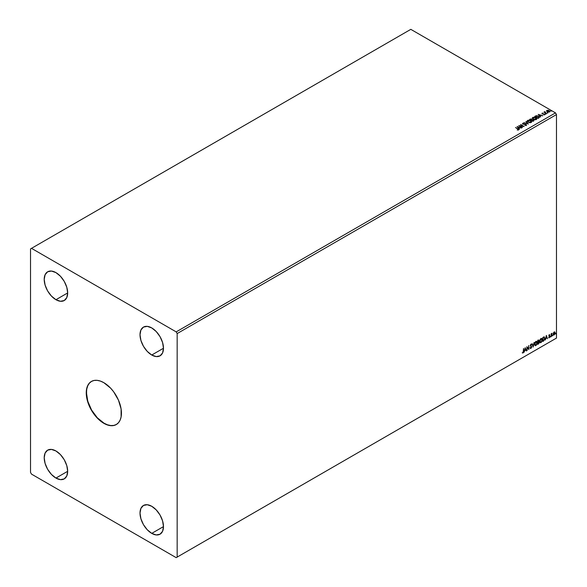 <?xml version="1.0" encoding="UTF-8"?>
<svg xmlns="http://www.w3.org/2000/svg" width="587" height="587" viewBox="0 0 587 587"><rect width="100%" height="100%" fill="white"/><g stroke="black" fill="none" stroke-linecap="round" stroke-linejoin="round"><path stroke-width="0.88" d="M91.499 381.389A24.889 14.367 -120 0 0 87.808 401.361A24.889 14.367 -120 0 0 104.038 423.205L103.84 423.315A24.889 14.367 60 0 1 87.588 401.391A24.889 14.367 60 0 1 91.403 381.447A24.889 14.367 60 0 1 103.84 382.68L110.576 388.11L113.621 391.749L118.471 400.158L121.105 409L121.105 416.924L120.1 420.16L118.471 422.735L116.285 424.548L113.621 425.538L110.576 425.656L107.274 424.907L103.84 423.315L97.112 417.885L94.067 414.246L89.209 405.837L86.582 396.995L86.582 389.071L87.588 385.835L89.209 383.26L91.403 381.447L94.067 380.457L97.112 380.339L100.414 381.088L103.84 382.68A24.889 14.367 60 0 1 120.1 404.604A24.889 14.367 60 0 1 116.285 424.548A24.889 14.367 60 0 1 103.84 423.315L104.038 423.205A24.889 14.367 -120 0 0 116.38 424.489M151.747 355.018A16.59 9.575 60 0 1 140.909 340.401A16.59 9.575 60 0 1 143.448 327.106A16.59 9.575 60 0 1 151.747 327.928L156.237 331.552L160.038 336.689L162.584 342.551L163.48 348.245L151.747 355.018L147.256 351.4L143.448 346.264L140.909 340.401L140.014 334.7L140.909 330.033L143.448 327.106L147.256 326.365L151.747 327.928A16.59 9.575 60 0 1 162.584 342.551A16.59 9.575 60 0 1 160.038 355.839L156.237 356.58L151.747 355.018L163.48 348.245L162.584 352.919L160.038 355.839A16.59 9.575 60 0 1 151.747 355.018M55.941 478.067A16.59 9.575 60 0 1 45.104 463.444A16.59 9.575 60 0 1 47.642 450.156A16.59 9.575 60 0 1 55.941 450.977L60.432 454.595L64.232 459.731L66.779 465.594L67.674 471.295L55.941 478.067L51.451 474.443L47.642 469.307L45.104 463.444L44.208 457.75L45.104 453.076L47.642 450.156L51.451 449.415L55.941 450.977A16.59 9.575 60 0 1 66.779 465.594A16.59 9.575 60 0 1 64.232 478.889L60.432 479.63L55.941 478.067L67.674 471.295L66.779 475.962L64.232 478.889A16.59 9.575 60 0 1 55.941 478.067M151.747 533.378A16.59 9.575 60 0 1 140.909 518.761A16.59 9.575 60 0 1 143.448 505.466A16.59 9.575 60 0 1 151.747 506.288L156.237 509.912L160.038 515.041L162.584 520.904L163.48 526.605L151.747 533.378L147.256 529.76L143.448 524.624L140.909 518.761L140.014 513.06L140.909 508.393L143.448 505.466L147.256 504.725L151.747 506.288A16.59 9.575 60 0 1 162.584 520.904A16.59 9.575 60 0 1 160.038 534.199L156.237 534.94L151.747 533.378L163.48 526.605L162.584 531.272L160.038 534.199A16.59 9.575 60 0 1 151.747 533.378M55.941 299.708A16.59 9.575 60 0 1 45.104 285.091A16.59 9.575 60 0 1 47.642 271.796A16.59 9.575 60 0 1 55.941 272.617L60.432 276.235L64.232 281.371L66.779 287.234L67.674 292.935L55.941 299.708L51.451 296.083L47.642 290.954L45.104 285.091L44.208 279.39L45.104 274.723L47.642 271.796L51.451 271.055L55.941 272.617A16.59 9.575 60 0 1 66.779 287.234A16.59 9.575 60 0 1 64.232 300.529L60.432 301.27L55.941 299.708L67.674 292.935L66.779 297.602L64.232 300.529A16.59 9.575 60 0 1 55.941 299.708M30.524 248.91L30.524 472.425L31.5 474.113L176.188 557.65L555.5 338.655L176.188 557.65L177.164 557.085L177.164 333.57L556.476 114.575L556.476 338.09L177.164 557.085L556.476 338.09L555.5 338.655L556.476 338.09L556.476 114.575L177.164 333.57L176.188 331.882L31.5 248.345L410.812 29.35L555.5 112.887L176.188 331.882L555.5 112.887L556.476 114.575L555.5 112.887L410.812 29.35L30.524 248.91L30.524 472.425L31.5 474.113L176.188 557.65L177.164 557.085L177.164 333.57L176.188 331.882L31.5 248.345L30.524 248.91M525.204 347.68L524.103 352.266L524.741 350.63L525.703 350.079L526.341 350.975L525.204 347.68L524.103 352.266L524.741 350.63L525.703 350.079L526.341 350.975L525.204 347.68M530.751 344.151L531.602 344.554L530.942 344.268L530.332 345.538L531.389 347.086L530.905 348.032L530.156 348.01L530.853 348.465L531.602 347.335L531.477 346.337L530.604 345.501L530.861 344.723L531.602 344.554L531.059 344.217L530.34 345.692L531.345 347.379L530.853 348.062L530.156 348.01L530.927 348.429L529.966 347.893M534.544 344.283L535.285 345.714L536.445 345.039L537.171 342.925L536.672 341.385L535.542 341.663L534.618 343.534L535.087 345.64L535.865 345.574L537.178 342.742L536.635 341.363L535.843 341.436L534.544 344.283M539.636 341.341L540.37 342.779L541.537 342.104L542.263 339.983L541.757 338.45L540.356 339.044L539.636 341.164L540.172 342.705L540.95 342.639L542.263 339.807L541.728 338.428L540.935 338.501L539.636 341.341M546.343 335.478L545.25 340.056L545.888 338.428L546.849 337.87L547.488 338.765L546.387 335.448L545.25 340.056L545.888 338.428L546.849 337.87L547.488 338.765L546.343 335.478M550.335 336.843L550.723 336.402L550.555 337.048M552.352 335.676L552.741 335.236L552.572 335.881M555.647 333.776L556.028 333.335L555.867 333.981M553.446 332.866L553.24 334.517L553.93 335.06L554.884 334.04L555.06 332.425L554.363 331.89L553.446 332.866L553.189 334.04L554.15 334.972L555.119 332.924L554.862 332.044L554.15 331.978L553.446 332.866M552.088 333.269L551.171 333.754L551.171 336.637L552.088 333.269L551.171 333.754L551.171 336.637L552.088 333.269M549.153 334.641L549.85 334.876L548.962 335.228L548.889 336.116L549.593 336.784L548.86 337.789L549.85 336.769L549.109 335.698L549.85 334.876L549.344 334.751L548.845 335.801L549.593 336.784L548.757 337.694L549.3 337.774L549.85 336.615L549.168 335.859L549.85 334.876L549.344 334.751M543.584 341.018L544.831 339.066L544.23 336.901L542.792 337.525L542.792 341.48L543.584 341.018L542.792 341.252L543.584 341.018L544.897 338.339L544.127 336.901L542.792 337.525L542.792 341.48L543.584 341.018M538.184 340.181L537.699 340.467L537.699 344.415L538.844 343.578L539.196 342.434L538.653 341.737L538.785 340.1L537.699 340.467L537.699 344.415L539.196 342.434L538.653 341.737L538.976 340.709L538.184 340.181L538.976 340.709M533.099 347.071L534.236 342.463L533.121 346.11L531.998 343.755L533.143 347.049L534.236 342.463L533.121 346.11L531.998 343.755L533.099 347.071M527.133 350.52L527.133 347.577L528.843 349.529L528.843 345.582L528.579 348.678L526.869 346.719L526.869 350.674L527.133 347.577L528.843 349.529L528.843 345.582L528.579 348.678L526.869 346.719L527.133 350.52M522.393 352.897L523.039 352.985L523.597 352.149L523.663 348.568L523.369 351.973L522.393 352.897L523.039 352.985L523.663 351.239L523.663 348.568L523.039 352.582L522.393 352.897L523.039 352.985M547.4 112.77L547.972 112.653L547.333 112.477M545.382 113.929L545.954 113.819L545.316 113.643M538.213 114.399L540.532 117.011L540.077 116.006L541.038 115.456L542.77 115.72L538.213 114.399L540.532 117.011L540.077 116.006L541.038 115.456L542.77 115.72L538.213 114.399M533.223 119.271L535.571 119.777L536.731 119.102L535.843 117.745L533.466 117.231L532.314 117.914L533.223 119.271L536.327 119.543L536.767 118.904L535.843 117.745L532.71 117.473L532.284 118.112L533.223 119.271M517.066 126.609L519.392 129.213L518.93 128.215L519.891 127.658L521.63 127.922L517.11 126.579L519.392 129.213L518.93 128.215L519.891 127.658L521.63 127.922L517.066 126.609M522.907 124.283L522.723 123.468L523.964 123.197L522.723 123.241L522.775 123.967L525.93 124.591L525.974 125.112L524.785 125.339L526.378 125.28L525.93 124.29L523.083 123.85L523.964 123.197L522.723 123.241L522.907 124.055L525.827 124.525L525.93 125.134L524.785 125.339L526.546 125.2M528.139 122.206L530.487 122.712L531.675 121.788L530.428 120.511L528.381 120.174L527.229 120.856L528.139 122.206L531.242 122.478L531.675 121.847L530.751 120.68L527.625 120.408L527.199 121.047L528.139 122.206M550.694 110.87L551.259 110.752L550.628 110.576M532.093 119.807L531.69 119.146L529.569 119.388L532.989 121.362L533.943 120.731L533.51 119.946L532.093 119.748L531.074 118.919L529.569 119.388L532.989 121.362L533.987 120.548M528.381 124.026L526.106 121.392L527.581 123.534L523.868 122.683L528.381 124.026L526.106 121.392L527.581 123.534L523.868 122.683L528.381 124.026M518.416 129.881L517.844 128.824L515.533 127.496L518.13 129.375L517.374 130.028L518.416 129.881L518.534 129.309L515.533 127.496L517.543 128.957L518.064 129.683L517.374 130.028L518.644 129.793M522.415 127.467L519.869 126L524.132 126.484L520.706 124.503L522.995 126.132L518.732 125.647L522.159 127.621L519.869 126L524.132 126.484L520.706 124.503L522.995 126.132L518.732 125.647L522.415 127.467M538.873 117.965L539.38 117.084L538.008 115.999L536.276 115.727L534.654 116.453L538.081 118.427L539.431 117.312L538.514 116.248L536.114 115.756L534.654 116.453L538.081 118.427L538.873 117.965M543.672 114.817L544.633 114.692L544.465 113.959L542.63 113.966L542.41 113.342L542.953 113.086L542.175 113.13L542.241 113.841L544.332 114.208L543.753 114.81L544.809 114.311L542.557 113.717L542.953 113.086L542.087 113.174L542.953 113.313M545.059 111.868L543.958 112.146L546.717 113.438L544.934 112.308L544.919 111.64L543.958 112.146L546.46 113.592L545.059 111.868M546.6 111.273L546.893 110.4L546.6 111.046L547.348 111.772L549.586 111.824L549.549 110.877L548.016 110.224L546.6 110.701L547.231 111.706L549.821 111.647M550.694 111.09L551.127 110.613L551.193 111.134M551.215 110.906L550.599 110.818M532.093 119.748L533.51 119.946L532.093 119.748L531.69 119.146M533.972 120.673L532.093 119.975M533.245 120.093L532.901 121.01L531.631 120.276L532.901 121.238L531.631 120.276L533.245 120.093L533.517 120.805L532.901 121.238L531.631 120.276L533.245 120.093L533.201 121.061M531.727 119.667L531.279 120.298L530.186 119.44L531.433 119.3L531.411 120.225M531.433 119.3L531.279 120.071L530.186 119.44L531.279 120.298L530.186 119.44L531.33 119.249L531.411 119.997M527.207 121.164L527.625 120.408L530.751 120.68L531.668 121.957M531.675 122.015L529.672 120.482L527.97 120.482L527.199 121.223M531.191 121.751L530.883 122.507L529.584 122.676L528.161 122.133L527.647 121.311M531.235 122.008L530.883 122.507L528.395 122.279L527.984 120.834M527.984 120.606L530.487 120.834L530.883 122.279L528.395 122.059L527.984 120.606L528.593 120.423L530.23 120.695L531.235 121.722L530.751 122.345L529.584 122.456L527.801 121.56L527.984 120.606L527.654 121.245M524.125 122.756L527.581 123.762L524.125 122.756M525.952 121.707L528.197 123.967L525.952 121.707M524.822 125.347L525.93 125.361L525.827 124.752L525.93 125.361L524.822 125.347M525.827 124.525L525.93 125.134M522.723 123.241L522.907 124.055M526.304 125.325L526.099 124.378L523.156 124.121L523.758 124.283L523.068 123.446L523.964 123.197L522.511 123.776M523.156 123.894L523.068 123.446M526.532 125.06L526.099 124.598L526.304 125.552M518.644 129.742L517.844 129.052L518.416 130.109M518.174 129.705L517.242 130.02L518.138 129.617M517.294 126.865L521.373 128.076L517.294 126.865M518.93 128.443L519.546 129.125L518.93 128.443M517.91 127.298L518.695 128.171L519.429 127.746L518.695 128.171L517.91 127.071L519.429 127.518L518.695 127.944L517.91 127.298M519.143 125.882L522.995 126.359L519.143 125.882M520.64 124.767L523.721 126.469L520.64 124.767M519.869 126.227L522.225 127.584L519.869 126.227M532.299 118.229L532.71 117.473L535.843 117.745L536.753 119.022M536.76 119.073L534.757 117.539L533.062 117.547L532.292 118.28M536.327 119.073L535.689 119.689L534.339 119.682L532.739 118.376M532.747 118.31L533.135 117.635L534.383 117.495L536.327 118.787L535.968 119.344L533.488 119.117L533.069 117.671L535.579 117.892L535.968 119.565L536.313 118.919M533.069 117.899L533.488 119.344L535.968 119.565L533.363 119.044L532.739 118.266L533.069 117.671M534.852 116.564L536.114 115.756L538.514 116.248L539.416 117.422L537.421 116.028L534.852 116.564M538.947 117.334L537.993 118.295L535.271 116.505L536.298 116.021L538.25 116.402L538.961 117.444L537.993 118.295L538.272 117.906L535.271 116.505L537.362 116.043L538.705 116.725L538.888 117.451M538.44 114.656L542.513 115.866L538.44 114.656M540.077 116.233L540.686 116.923L540.077 116.233M539.057 115.089L539.835 115.962L540.576 115.544L539.835 115.962L539.057 114.861L540.576 115.316L539.835 115.742L539.057 115.089M544.633 114.692L544.465 113.959M544.809 114.538L544.465 114.186L544.633 114.92M542.241 114.069L542.087 113.174L542.241 113.841L544.215 114.12L543.995 114.832M544.215 114.12L544.296 114.538M542.087 113.174L542.241 113.841M542.726 113.298L541.926 113.562M545.382 114.157L545.822 113.68L545.888 114.194M545.866 113.937L545.294 113.885M544.589 112.433L544.149 112.256L544.589 112.433L544.633 111.706L544.589 112.205M544.633 111.706L544.494 112.11M545.066 112.433L544.897 111.904M545.066 112.66L546.526 113.548L544.809 112.058M547.4 112.99L547.84 112.513L547.906 113.027M547.928 112.807L547.311 112.719M546.893 110.4L548.016 110.451L546.893 110.4L546.6 111.046M549.483 111.89L549.161 110.591L548.016 110.224L549.161 110.591L549.483 112.117M549.792 111.801L548.339 110.503L546.585 110.98M547.201 110.804L547.495 111.779L549.175 111.941L549.41 111.369L547.495 111.779L546.981 111.134L547.392 110.495L548.728 110.657L549.175 111.713L547.495 111.559L547.201 110.576L548.904 110.745L549.315 111.831L547.869 111.948L546.989 111.046M549.175 111.941L548.904 110.972M519.429 127.518L518.695 127.944L517.91 127.071L519.429 127.518M540.576 115.316L539.835 115.742L539.057 114.861L540.576 115.316M546.996 111.009L547.201 110.576M556.08 333.526L555.449 333.665M555.647 333.878L555.874 333.306M554.862 332.044L555.119 332.924L554.15 334.972L553.49 334.957M553.387 334.913L554.15 334.972M553.336 334.876L554.686 333.93L554.605 331.868M553.519 334.517L553.424 332.939L554.392 332.22M554.656 332.968L553.959 332.22L553.255 333.776L554.238 332.293L554.854 332.983L554.15 334.612L553.453 333.893L554.546 332.308L553.959 332.22L554.854 333.078L554.15 334.612L553.255 333.776L553.959 334.502M554.15 334.612L553.644 334.568M552.793 335.426L552.162 335.566M552.382 335.111L552.382 335.764M551.655 333.555L551.435 336.49L551.391 333.944M550.775 336.586L550.144 336.733M550.364 336.27L550.364 336.931M549.476 335.06L548.977 335.749L549.77 336.219L548.926 335.647L549.439 335.03M549.77 336.219L549.3 337.774L548.559 337.576M548.874 337.796L549.3 337.774M548.926 336.197L549.527 336.542M548.786 337.723L549.52 337.136L549.505 336.028M546.299 335.661L547.488 338.765L546.299 335.661M546.651 337.76L545.69 338.31L545.308 339.8L545.69 338.31L546.651 337.76M546.167 336.3L545.998 337.951L546.167 336.3L546.732 337.532L545.998 337.951L546.167 336.3M543.929 336.784L544.897 338.339L543.393 340.908L544.597 339.139L544.296 336.909M544.156 337.364L544.509 339.374L543.056 340.922L543.056 337.782L544.156 337.364L542.858 337.664L543.988 337.356L544.633 338.486L544.039 340.247L542.858 340.805L542.858 337.664L542.858 340.805L542.858 337.664L544.098 337.32M541.625 338.383L542.263 339.807L540.95 342.639L540.077 342.639M539.945 342.566L540.913 342.426L541.86 340.966L542.05 339.345L541.559 338.332M540.282 342.228L539.761 341.605L539.886 339.998L540.627 338.868L541.405 338.758M540.943 342.243L540.297 342.265L539.702 341.076L540.583 339.205L541.508 338.824L541.999 340.1L541.412 341.803L540.943 342.243L539.893 341.186L541.375 338.743L540.752 338.787L541.999 339.954L540.943 342.243L540.238 342.221M540.943 338.897L539.702 341.076L540.752 342.126M537.993 340.071L538.778 340.599L538.455 341.619L539.196 342.434L538.653 341.737M539.196 342.434L538.389 344.019L537.699 344.187L538.8 343.204L538.807 341.715M538.602 341.37L538.587 339.99M538.323 342.001L538.734 342.47L538.323 342.001L537.773 342.28L538.932 342.588L537.963 343.857L537.773 342.28L538.675 342.17M538.044 340.445L538.712 340.871L537.773 341.869L537.773 340.607L538.712 340.871L537.963 341.986L537.773 340.607L537.963 341.986L537.963 340.717L538.712 340.871M538.521 342.118L538.749 343.241L537.963 343.857L537.773 342.28L537.773 343.747L537.963 342.39L538.69 342.118L538.932 342.588M536.54 341.318L537.178 342.742L535.865 345.574L534.992 345.574M534.852 345.508L535.975 345.237L536.767 343.901L536.966 342.28L536.474 341.274M535.197 345.171L534.669 344.54L534.801 342.933L535.535 341.803L536.313 341.7M535.858 345.178L535.205 345.2L534.61 344.011L535.498 342.14L536.423 341.766L536.914 342.896L536.327 344.738L535.858 345.178L534.808 344.129L536.291 341.685L535.66 341.722L536.914 342.896L535.858 345.178L535.146 345.156M535.858 341.832L534.61 344.011L535.66 345.068M532.152 343.666L533.121 346.11L532.152 343.666M533.979 342.617L532.989 346.748L533.979 342.617M530.156 348.01L530.927 348.429L531.646 346.939L530.597 345.369L531.602 344.554L530.942 344.268M530.905 348.032L530.369 347.687M530.178 347.57L530.714 347.922L530.178 347.57M531.602 344.554L531.228 344.202M530.942 344.672L531.396 344.914M530.34 348.37L531.44 347.02L530.443 345.508L530.743 344.562L530.399 345.259L531.646 346.939L530.927 348.429M530.743 344.562L531.176 344.657M526.869 346.741L528.579 348.678L526.869 346.741M528.645 345.692L528.645 349.404L528.645 345.692M526.935 347.467L526.935 350.402L526.935 347.467M525.16 347.871L526.341 350.975L525.16 347.871M525.504 349.962L524.543 350.52L524.169 352.002L524.543 350.52L525.504 349.962M525.027 348.509L524.851 350.16L525.027 348.509L525.592 349.735L524.851 350.16L525.027 348.509M522.327 352.875L523.362 352.185L523.472 348.678L523.663 351.239L522.841 352.868L522.195 352.787M546.732 337.532L545.998 337.951L546.365 336.417L546.732 337.532M525.592 349.735L524.851 350.16L525.218 348.619L525.592 349.735M91.594 381.33L89.407 383.15L87.779 385.725L86.781 388.954L86.443 392.725L87.779 401.273L91.594 410.071L97.303 417.768L104.038 423.205L107.472 424.797L110.774 425.546L113.812 425.421L116.483 424.438"/></g></svg>
